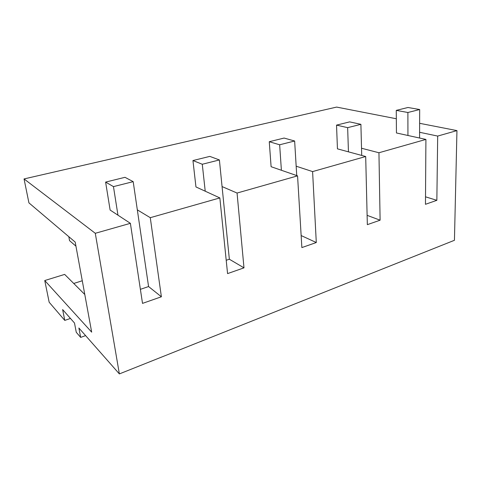 <?xml version="1.0" encoding="UTF-8"?>
<svg xmlns="http://www.w3.org/2000/svg" width="481" height="481" viewBox="0 0 481 481"><rect width="100%" height="100%" fill="white"/><g stroke="black" fill="none" stroke-linecap="round" stroke-linejoin="round"><path stroke-width="0.72" d="M148.575 286.556L133.189 181.65L124.982 177.315L105.616 182.095L110.125 210.053L130.387 223.328L142.514 303.385L161.382 296.777L148.575 286.556L140.386 289.328M130.387 223.328L95.286 233.297L119.366 373.917L454.443 240.29L456.95 130.604L437.686 136.075L436.85 200.318L425.463 204.305L425.913 139.418L378.944 152.754L380.11 220.19L367.34 224.657L365.692 156.517L312.596 171.591L316.294 242.532L301.87 247.583L297.559 175.866L237.061 193.043L243.987 267.851L227.567 273.605L219.847 197.925L150.276 217.683L161.382 296.777M150.276 217.683L137.326 209.866M219.847 197.925L195.953 186.941L192.947 160.546L202.279 164.255L205.225 191.204M237.061 193.043L222.066 186.574M297.559 175.866L271.104 166.709L269.264 141.715L279.647 144.781L281.391 170.268M312.596 171.591L296.17 166.21M365.692 156.517L337.446 148.851L336.532 125.12L347.649 127.657L348.448 151.84M378.944 152.754L361.526 148.244M425.913 139.418L396.446 132.966L396.26 110.383L407.894 112.494L407.942 135.486M437.686 136.075L419.594 132.281M456.95 130.604L419.63 123.31M396.326 118.759L336.616 107.083L24.05 178.932L95.286 233.297M119.366 373.917L78.884 328L80.664 337.397L76.275 332.305L74.495 323.022L62.632 309.566L64.767 320.4L49.17 302.236L44.751 280.537L91.679 332.149L75.198 242.093L28.926 202.868L24.05 178.932M436.85 200.318L425.511 196.813M380.11 220.19L367.111 215.344M301.148 235.558L316.294 242.532M226.208 260.281L229.347 259.223L243.987 267.851M44.751 280.537L64.658 274.404L84.788 294.492M82.275 280.754L73.737 283.459M64.767 320.4L70.46 318.446M80.664 337.397L85.6 335.618M75.944 246.152L69.553 240.656L68.813 236.676M117.965 215.187L113.462 186.616L105.616 182.095M133.189 181.65L113.462 186.616M192.947 160.546L209.812 156.385L219.396 159.951L202.279 164.255M229.347 259.223L219.396 159.951M269.264 141.715L284.085 138.059L294.643 141.005L279.647 144.781M296.735 175.577L294.643 141.005M336.532 125.12L349.651 121.879L360.9 124.326L347.649 127.657M361.712 155.435L360.9 124.326M396.26 110.383L407.966 107.491L419.679 109.53L407.894 112.494M419.576 138.029L419.679 109.53"/></g></svg>

